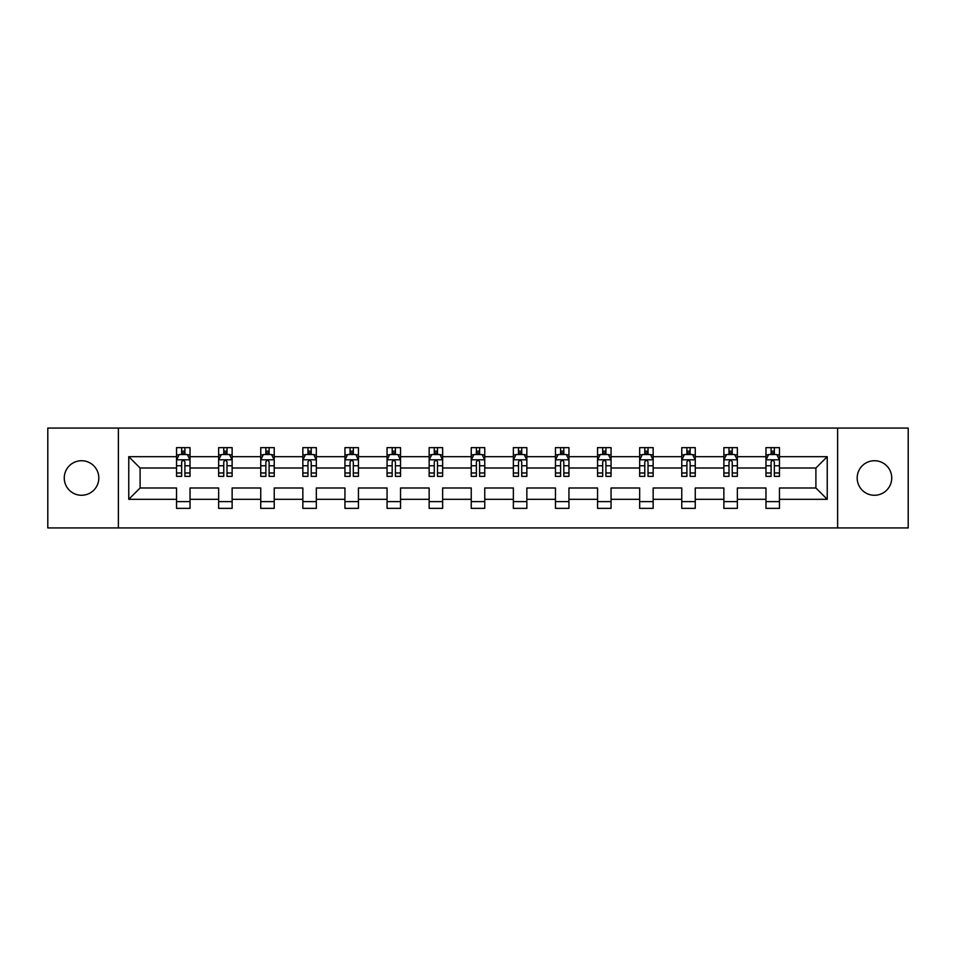 <?xml version="1.0" encoding="UTF-8"?>
<svg xmlns="http://www.w3.org/2000/svg" width="956" height="956" viewBox="0 0 956 956"><rect width="100%" height="100%" fill="white"/><g stroke="black" fill="none" stroke-linecap="round" stroke-linejoin="round"><path stroke-width="1.43" d="M874.465 460.732A17.268 17.268 0 0 0 857.185 478A17.268 17.268 0 0 0 874.465 495.268A17.268 17.268 0 0 0 891.733 478A17.268 17.268 0 0 0 874.465 460.732M81.535 460.732A17.268 17.268 0 0 0 64.267 478A17.268 17.268 0 0 0 81.535 495.268A17.268 17.268 0 0 0 98.815 478A17.268 17.268 0 0 0 81.535 460.732M837.623 527.927L908.2 527.927L908.2 428.073L837.623 428.073L837.623 527.927L118.377 527.927L118.377 428.073L47.8 428.073L47.8 527.927L118.377 527.927M779.463 499.319L779.463 487.99L815.898 487.99L827.239 499.319L779.463 499.319L779.463 508.365L765.971 508.365L765.971 499.319L737.363 499.319L737.363 508.365L723.871 508.365L723.871 499.319L695.263 499.319L695.263 508.365L681.759 508.365L681.759 499.319L653.151 499.319L653.151 508.365L639.66 508.365L639.66 499.319L611.051 499.319L611.051 508.365L597.56 508.365L597.56 499.319L568.951 499.319L568.951 508.365L555.46 508.365L555.46 499.319L526.852 499.319L526.852 508.365L513.36 508.365L513.36 499.319L484.752 499.319L484.752 508.365L471.248 508.365L471.248 499.319L442.64 499.319L442.64 508.365L429.148 508.365L429.148 499.319L400.54 499.319L400.54 508.365L387.049 508.365L387.049 499.319L358.44 499.319L358.44 508.365L344.949 508.365L344.949 499.319L316.34 499.319L316.34 508.365L302.849 508.365L302.849 499.319L274.241 499.319L274.241 508.365L260.737 508.365L260.737 499.319L232.129 499.319L232.129 508.365L218.637 508.365L218.637 499.319L190.029 499.319L190.029 508.365L176.537 508.365L176.537 499.319L128.761 499.319L128.761 456.681L176.537 456.681L176.537 447.635L190.029 447.635L190.029 456.681L218.637 456.681L218.637 447.635L232.129 447.635L232.129 456.681L260.737 456.681L260.737 447.635L274.241 447.635L274.241 456.681L302.849 456.681L302.849 447.635L316.34 447.635L316.34 456.681L344.949 456.681L344.949 447.635L358.44 447.635L358.44 456.681L387.049 456.681L387.049 447.635L400.54 447.635L400.54 456.681L429.148 456.681L429.148 447.635L442.64 447.635L442.64 456.681L471.248 456.681L471.248 447.635L484.752 447.635L484.752 456.681L513.36 456.681L513.36 447.635L526.852 447.635L526.852 456.681L555.46 456.681L555.46 447.635L568.951 447.635L568.951 456.681L597.56 456.681L597.56 447.635L611.051 447.635L611.051 456.681L639.66 456.681L639.66 447.635L653.151 447.635L653.151 456.681L681.759 456.681L681.759 447.635L695.263 447.635L695.263 456.681L723.871 456.681L723.871 447.635L737.363 447.635L737.363 456.681L765.971 456.681L765.971 447.635L779.463 447.635L779.463 456.681L827.239 456.681L827.239 499.319M837.623 428.073L118.377 428.073M765.971 456.681L765.971 468.01L737.363 468.01L737.363 456.681M737.363 499.319L737.363 487.99L765.971 487.99L765.971 499.319M723.871 456.681L723.871 468.01L695.263 468.01L695.263 456.681M695.263 499.319L695.263 487.99L723.871 487.99L723.871 499.319M681.759 456.681L681.759 468.01L653.151 468.01L653.151 456.681M653.151 499.319L653.151 487.99L681.759 487.99L681.759 499.319M639.66 456.681L639.66 468.01L611.051 468.01L611.051 456.681M611.051 499.319L611.051 487.99L639.66 487.99L639.66 499.319M597.56 456.681L597.56 468.01L568.951 468.01L568.951 456.681M568.951 499.319L568.951 487.99L597.56 487.99L597.56 499.319M555.46 456.681L555.46 468.01L526.852 468.01L526.852 456.681M526.852 499.319L526.852 487.99L555.46 487.99L555.46 499.319M513.36 456.681L513.36 468.01L484.752 468.01L484.752 456.681M484.752 499.319L484.752 487.99L513.36 487.99L513.36 499.319M471.248 456.681L471.248 468.01L442.64 468.01L442.64 456.681M442.64 499.319L442.64 487.99L471.248 487.99L471.248 499.319M429.148 456.681L429.148 468.01L400.54 468.01L400.54 456.681M400.54 499.319L400.54 487.99L429.148 487.99L429.148 499.319M387.049 456.681L387.049 468.01L358.44 468.01L358.44 456.681M358.44 499.319L358.44 487.99L387.049 487.99L387.049 499.319M344.949 456.681L344.949 468.01L316.34 468.01L316.34 456.681M316.34 499.319L316.34 487.99L344.949 487.99L344.949 499.319M302.849 456.681L302.849 468.01L274.241 468.01L274.241 456.681M274.241 499.319L274.241 487.99L302.849 487.99L302.849 499.319M260.737 456.681L260.737 468.01L232.129 468.01L232.129 456.681M232.129 499.319L232.129 487.99L260.737 487.99L260.737 499.319M218.637 456.681L218.637 468.01L190.029 468.01L190.029 456.681M190.029 499.319L190.029 487.99L218.637 487.99L218.637 499.319M176.537 456.681L176.537 468.01L140.102 468.01L140.102 487.99L176.537 487.99L176.537 499.319M128.761 456.681L140.102 468.01M815.898 487.99L815.898 468.01L779.463 468.01L779.463 456.681M771.098 454.387L774.336 454.387M728.998 454.387L732.236 454.387M686.898 454.387L690.136 454.387M644.786 454.387L648.025 454.387M602.686 454.387L605.925 454.387M560.586 454.387L563.825 454.387M518.487 454.387L521.725 454.387M476.375 454.387L479.625 454.387M434.275 454.387L437.513 454.387M392.175 454.387L395.414 454.387M350.075 454.387L353.314 454.387M307.975 454.387L311.214 454.387M265.864 454.387L269.102 454.387M223.764 454.387L227.002 454.387M181.664 454.387L184.902 454.387M176.537 501.613L190.029 501.613M218.637 501.613L232.129 501.613M260.737 501.613L274.241 501.613M302.849 501.613L316.34 501.613M344.949 501.613L358.44 501.613M387.049 501.613L400.54 501.613M429.148 501.613L442.64 501.613M471.248 501.613L484.752 501.613M513.36 501.613L526.852 501.613M555.46 501.613L568.951 501.613M597.56 501.613L611.051 501.613M639.66 501.613L653.151 501.613M681.759 501.613L695.263 501.613M723.871 501.613L737.363 501.613M765.971 501.613L779.463 501.613M140.102 487.99L128.761 499.319M827.239 456.681L815.898 468.01M184.902 451.148L181.664 451.148M179.071 454.841L176.537 454.841L176.537 447.635L181.664 447.635L181.664 454.518M176.537 472.993L176.537 476.375L181.664 476.375L181.664 472.993L176.537 472.993L176.537 468.01M190.029 468.01L190.029 476.375L184.902 476.375L184.902 461.939C183.827 459.86 182.739 459.86 181.664 461.939L181.664 472.993M187.496 454.841L190.029 454.841L190.029 447.635L184.902 447.635L184.902 454.518M190.029 459.92L187.328 454.518L179.238 454.518L176.537 459.92M227.002 451.148L223.764 451.148M221.171 454.841L218.637 454.841L218.637 447.635L223.764 447.635L223.764 454.518M218.637 472.993L218.637 476.375L223.764 476.375L223.764 472.993L218.637 472.993L218.637 468.01M232.129 468.01L232.129 476.375L227.002 476.375L227.002 461.939C225.927 459.86 224.851 459.86 223.764 461.939L223.764 472.993M229.595 454.841L232.129 454.841L232.129 447.635L227.002 447.635L227.002 454.518M232.129 459.92L229.428 454.518L221.338 454.518L218.637 459.92M269.102 451.148L265.864 451.148M263.282 454.841L260.737 454.841L260.737 447.635L265.864 447.635L265.864 454.518M260.737 472.993L260.737 476.375L265.864 476.375L265.864 472.993L260.737 472.993L260.737 468.01M274.241 468.01L274.241 476.375L269.102 476.375L269.102 461.939C268.027 459.86 266.951 459.86 265.864 461.939L265.864 472.993M271.695 454.841L274.241 454.841L274.241 447.635L269.102 447.635L269.102 454.518M274.241 459.92L271.54 454.518L263.438 454.518L260.737 459.92M311.214 451.148L307.975 451.148M305.382 454.841L302.849 454.841L302.849 447.635L307.975 447.635L307.975 454.518M302.849 472.993L302.849 476.375L307.975 476.375L307.975 472.993L302.849 472.993L302.849 468.01M316.34 468.01L316.34 476.375L311.214 476.375L311.214 461.939C310.126 459.86 309.051 459.86 307.975 461.939L307.975 472.993M313.795 454.841L316.34 454.841L316.34 447.635L311.214 447.635L311.214 454.518M316.34 459.92L313.64 454.518L305.538 454.518L302.849 459.92M353.314 451.148L350.075 451.148M347.482 454.841L344.949 454.841L344.949 447.635L350.075 447.635L350.075 454.518M344.949 472.993L344.949 476.375L350.075 476.375L350.075 472.993L344.949 472.993L344.949 468.01M358.44 468.01L358.44 476.375L353.314 476.375L353.314 461.939C352.238 459.86 351.151 459.86 350.075 461.939L350.075 472.993M355.907 454.841L358.44 454.841L358.44 447.635L353.314 447.635L353.314 454.518M358.44 459.92L355.74 454.518L347.649 454.518L344.949 459.92M395.414 451.148L392.175 451.148M389.582 454.841L387.049 454.841L387.049 447.635L392.175 447.635L392.175 454.518M387.049 472.993L387.049 476.375L392.175 476.375L392.175 472.993L387.049 472.993L387.049 468.01M400.54 468.01L400.54 476.375L395.414 476.375L395.414 461.939C394.338 459.86 393.263 459.86 392.175 461.939L392.175 472.993M398.007 454.841L400.54 454.841L400.54 447.635L395.414 447.635L395.414 454.518M400.54 459.92L397.839 454.518L389.749 454.518L387.049 459.92M437.513 451.148L434.275 451.148M431.682 454.841L429.148 454.841L429.148 447.635L434.275 447.635L434.275 454.518M429.148 472.993L429.148 476.375L434.275 476.375L434.275 472.993L429.148 472.993L429.148 468.01M442.64 468.01L442.64 476.375L437.513 476.375L437.513 461.939C436.438 459.86 435.362 459.86 434.275 461.939L434.275 472.993M440.107 454.841L442.64 454.841L442.64 447.635L437.513 447.635L437.513 454.518M442.64 459.92L439.951 454.518L431.849 454.518L429.148 459.92M479.625 451.148L476.375 451.148M473.794 454.841L471.248 454.841L471.248 447.635L476.375 447.635L476.375 454.518M471.248 472.993L471.248 476.375L476.375 476.375L476.375 472.993L471.248 472.993L471.248 468.01M484.752 468.01L484.752 476.375L479.625 476.375L479.625 461.939C478.538 459.86 477.462 459.86 476.375 461.939L476.375 472.993M482.206 454.841L484.752 454.841L484.752 447.635L479.625 447.635L479.625 454.518M484.752 459.92L482.051 454.518L473.949 454.518L471.248 459.92M521.725 451.148L518.487 451.148M515.893 454.841L513.36 454.841L513.36 447.635L518.487 447.635L518.487 454.518M513.36 472.993L513.36 476.375L518.487 476.375L518.487 472.993L513.36 472.993L513.36 468.01M526.852 468.01L526.852 476.375L521.725 476.375L521.725 461.939C520.65 459.86 519.562 459.86 518.487 461.939L518.487 472.993M524.318 454.841L526.852 454.841L526.852 447.635L521.725 447.635L521.725 454.518M526.852 459.92L524.151 454.518L516.049 454.518L513.36 459.92M563.825 451.148L560.586 451.148M557.993 454.841L555.46 454.841L555.46 447.635L560.586 447.635L560.586 454.518M555.46 472.993L555.46 476.375L560.586 476.375L560.586 472.993L555.46 472.993L555.46 468.01M568.951 468.01L568.951 476.375L563.825 476.375L563.825 461.939C562.749 459.86 561.662 459.86 560.586 461.939L560.586 472.993M566.418 454.841L568.951 454.841L568.951 447.635L563.825 447.635L563.825 454.518M568.951 459.92L566.251 454.518L558.161 454.518L555.46 459.92M605.925 451.148L602.686 451.148M600.093 454.841L597.56 454.841L597.56 447.635L602.686 447.635L602.686 454.518M597.56 472.993L597.56 476.375L602.686 476.375L602.686 472.993L597.56 472.993L597.56 468.01M611.051 468.01L611.051 476.375L605.925 476.375L605.925 461.939C604.849 459.86 603.774 459.86 602.686 461.939L602.686 472.993M608.518 454.841L611.051 454.841L611.051 447.635L605.925 447.635L605.925 454.518M611.051 459.92L608.351 454.518L600.26 454.518L597.56 459.92M648.025 451.148L644.786 451.148M642.205 454.841L639.66 454.841L639.66 447.635L644.786 447.635L644.786 454.518M639.66 472.993L639.66 476.375L644.786 476.375L644.786 472.993L639.66 472.993L639.66 468.01M653.151 468.01L653.151 476.375L648.025 476.375L648.025 461.939C646.949 459.86 645.874 459.86 644.786 461.939L644.786 472.993M650.618 454.841L653.151 454.841L653.151 447.635L648.025 447.635L648.025 454.518M653.151 459.92L650.462 454.518L642.36 454.518L639.66 459.92M690.136 451.148L686.898 451.148M684.305 454.841L681.759 454.841L681.759 447.635L686.898 447.635L686.898 454.518M681.759 472.993L681.759 476.375L686.898 476.375L686.898 472.993L681.759 472.993L681.759 468.01M695.263 468.01L695.263 476.375L690.136 476.375L690.136 461.939C689.049 459.86 687.973 459.86 686.898 461.939L686.898 472.993M692.718 454.841L695.263 454.841L695.263 447.635L690.136 447.635L690.136 454.518M695.263 459.92L692.562 454.518L684.46 454.518L681.759 459.92M732.236 451.148L728.998 451.148M726.405 454.841L723.871 454.841L723.871 447.635L728.998 447.635L728.998 454.518M723.871 472.993L723.871 476.375L728.998 476.375L728.998 472.993L723.871 472.993L723.871 468.01M737.363 468.01L737.363 476.375L732.236 476.375L732.236 461.939C731.161 459.86 730.073 459.86 728.998 461.939L728.998 472.993M734.829 454.841L737.363 454.841L737.363 447.635L732.236 447.635L732.236 454.518M737.363 459.92L734.662 454.518L726.572 454.518L723.871 459.92M774.336 451.148L771.098 451.148M768.505 454.841L765.971 454.841L765.971 447.635L771.098 447.635L771.098 454.518M765.971 472.993L765.971 476.375L771.098 476.375L771.098 472.993L765.971 472.993L765.971 468.01M779.463 468.01L779.463 476.375L774.336 476.375L774.336 461.939C773.261 459.86 772.173 459.86 771.098 461.939L771.098 472.993M776.929 454.841L779.463 454.841L779.463 447.635L774.336 447.635L774.336 454.518M779.463 459.92L776.762 454.518L768.672 454.518L765.971 459.92M189.957 459.788L176.609 459.788M190.029 472.993L184.902 472.993M181.664 465.763L176.537 465.763M190.029 465.763L184.902 465.763M184.902 452.869L181.664 452.869M232.069 459.788L218.709 459.788M232.129 472.993L227.002 472.993M223.764 465.763L218.637 465.763M232.129 465.763L227.002 465.763M227.002 452.869L223.764 452.869M274.169 459.788L260.809 459.788M274.241 472.993L269.102 472.993M265.864 465.763L260.737 465.763M274.241 465.763L269.102 465.763M269.102 452.869L265.864 452.869M316.269 459.788L302.909 459.788M316.34 472.993L311.214 472.993M307.975 465.763L302.849 465.763M316.34 465.763L311.214 465.763M311.214 452.869L307.975 452.869M358.369 459.788L345.008 459.788M358.44 472.993L353.314 472.993M350.075 465.763L344.949 465.763M358.44 465.763L353.314 465.763M353.314 452.869L350.075 452.869M400.48 459.788L387.12 459.788M400.54 472.993L395.414 472.993M392.175 465.763L387.049 465.763M400.54 465.763L395.414 465.763M395.414 452.869L392.175 452.869M442.58 459.788L429.22 459.788M442.64 472.993L437.513 472.993M434.275 465.763L429.148 465.763M442.64 465.763L437.513 465.763M437.513 452.869L434.275 452.869M484.68 459.788L471.32 459.788M484.752 472.993L479.625 472.993M476.375 465.763L471.248 465.763M484.752 465.763L479.625 465.763M479.625 452.869L476.375 452.869M526.78 459.788L513.42 459.788M526.852 472.993L521.725 472.993M518.487 465.763L513.36 465.763M526.852 465.763L521.725 465.763M521.725 452.869L518.487 452.869M568.88 459.788L555.52 459.788M568.951 472.993L563.825 472.993M560.586 465.763L555.46 465.763M568.951 465.763L563.825 465.763M563.825 452.869L560.586 452.869M610.992 459.788L597.631 459.788M611.051 472.993L605.925 472.993M602.686 465.763L597.56 465.763M611.051 465.763L605.925 465.763M605.925 452.869L602.686 452.869M653.091 459.788L639.731 459.788M653.151 472.993L648.025 472.993M644.786 465.763L639.66 465.763M653.151 465.763L648.025 465.763M648.025 452.869L644.786 452.869M695.191 459.788L681.831 459.788M695.263 472.993L690.136 472.993M686.898 465.763L681.759 465.763M695.263 465.763L690.136 465.763M690.136 452.869L686.898 452.869M737.291 459.788L723.931 459.788M737.363 472.993L732.236 472.993M728.998 465.763L723.871 465.763M737.363 465.763L732.236 465.763M732.236 452.869L728.998 452.869M779.391 459.788L766.043 459.788M779.463 472.993L774.336 472.993M771.098 465.763L765.971 465.763M779.463 465.763L774.336 465.763M774.336 452.869L771.098 452.869"/></g></svg>
